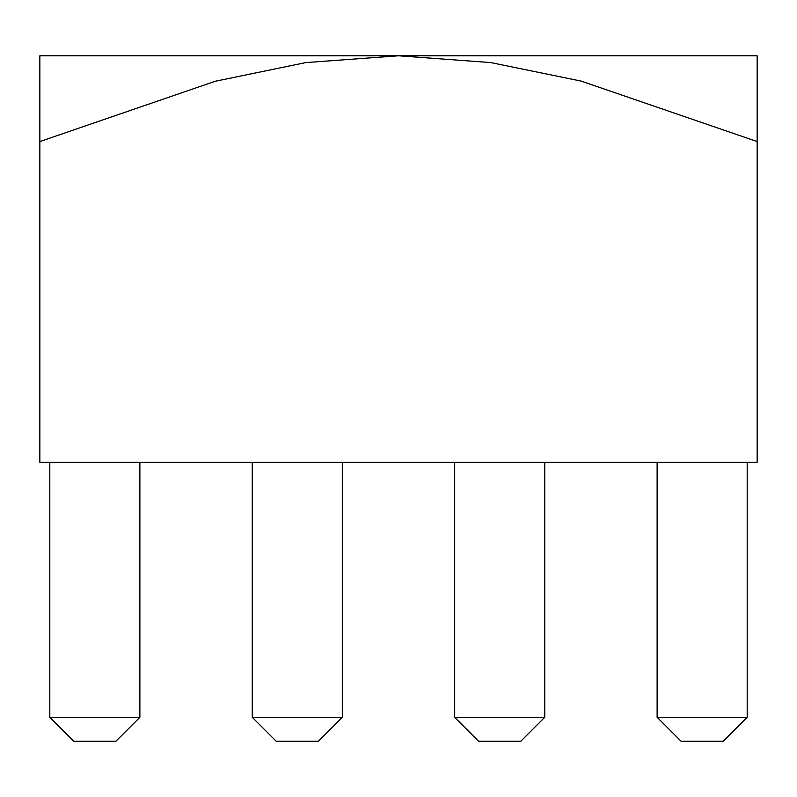 <?xml version="1.0" encoding="UTF-8"?>
<svg xmlns="http://www.w3.org/2000/svg" width="797" height="797" viewBox="0 0 797 797"><rect width="100%" height="100%" fill="white"/><g stroke="black" fill="none" stroke-linecap="round" stroke-linejoin="round"><path stroke-width="1.2" d="M757.15 462.26L39.85 462.26L39.85 141.557L215.26 81.254L305.789 62.594L398.5 55.79L490.733 62.574L581.133 81.095L757.15 141.557L757.15 462.26M757.15 141.557L757.15 55.79L39.85 55.79L39.85 141.557M139.874 717.3L115.963 741.21L73.722 741.21L49.812 717.3L139.874 717.3L139.874 462.26M49.812 717.3L49.812 462.26M342.312 717.3L318.401 741.21L276.16 741.21L252.25 717.3L342.312 717.3L342.312 462.26M252.25 717.3L252.25 462.26M544.749 717.3L520.839 741.21L478.598 741.21L454.688 717.3L544.749 717.3L544.749 462.26M454.688 717.3L454.688 462.26M747.188 717.3L723.278 741.21L681.037 741.21L657.126 717.3L747.188 717.3L747.188 462.26M657.126 717.3L657.126 462.26"/></g></svg>
